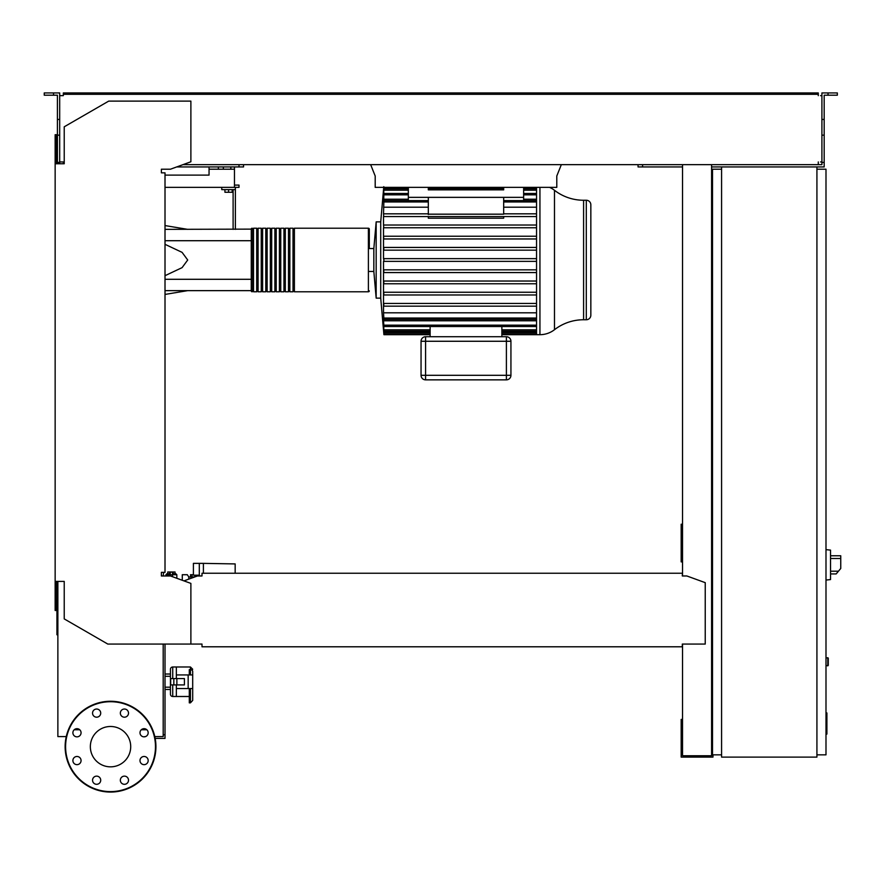 <?xml version="1.0" encoding="UTF-8"?>
<svg xmlns="http://www.w3.org/2000/svg" width="885" height="885" viewBox="0 0 885 885"><rect width="100%" height="100%" fill="white"/><g stroke="black" fill="none" stroke-linecap="round" stroke-linejoin="round"><path stroke-width="1.33" d="M825.993 712.945L826.9 712.945L826.9 728.62L825.993 728.62M826.9 726.74L825.993 726.74M826.9 728.62L826.9 734.063L825.993 734.063M826.9 734.063L825.993 734.395M199.302 575.969L199.302 563.369L193.406 563.369L193.406 575.173L199.302 575.173M235.167 573.248L235.167 563.922L203.395 563.369L203.395 573.248M199.302 563.369L203.395 563.369M198.76 575.969L199.214 575.173M182.277 580.272L182.277 574.719L187.321 574.719L188.77 576.987L188.77 579.133M188.77 576.987L194.656 576.987M172.52 573.812L175.927 573.812L176.834 574.719L172.52 574.719M172.52 576.721L172.52 572.075L170.252 572.075L170.252 575.969M170.252 573.812L166.845 573.812L165.938 574.719L170.252 574.719M175.053 573.812L175.053 571.998L167.719 571.998L167.719 573.812M169.555 571.998L169.555 573.812M173.217 571.998L173.217 573.812M196.282 575.173L196.282 576.4M194.844 575.173L194.844 576.92M193.406 574.719L191.968 574.719L191.968 576.987M191.968 574.719L190.518 574.719L190.518 576.987M830.539 576.19L830.539 553.501M830.761 573.922L836.181 573.922L840.75 568.48L840.75 555.769L830.761 555.769M825.993 549.64L830.539 550.116L830.539 579.575L825.993 580.051M825.993 657.688L828.26 658.141L828.26 665.398L825.993 665.852M816.921 166.933L816.921 757.106L721.585 757.106L721.585 166.933L824.178 166.933L824.178 162.398L821.911 162.398L821.911 92.936L828.039 92.936L828.039 95.204L824.178 95.204L824.178 162.398M721.585 169.212L712.502 169.212L712.502 754.839L721.585 754.839M816.921 754.839L825.993 754.839L825.993 169.212L816.921 169.212M145.56 736.574L143.669 736.829M155.163 738.389L165.008 738.389L165.008 644.07M163.194 734.76L165.008 734.76M375.196 186.005L375.196 176.015L370.66 164.665M561.333 164.665L556.787 176.015L556.787 186.005M375.196 176.015L375.196 187.366L556.787 187.366L556.787 176.015M234.47 166.933L234.47 169.212L209.048 169.212L209.048 166.933M230.83 166.933L230.83 169.212M223.341 166.933L223.341 169.212M218.352 166.933L218.352 169.212M234.47 169.212L234.47 185.098L239.005 185.098L239.005 187.366L234.47 187.366L234.47 185.098M165.008 175.108L209.048 175.108L209.048 169.212M234.47 187.366L165.008 187.366M549.574 187.366A23.751 23.751 0 0 1 554.486 190.297A47.513 47.513 0 0 0 583.591 200.253L583.591 319.75L586.301 319.75A4.536 4.536 0 0 0 590.837 315.204L590.837 204.8A4.536 4.536 0 0 0 586.301 200.253L586.301 319.75M554.486 190.297L554.486 329.707A47.513 47.513 0 0 1 583.591 319.75M554.486 329.707A23.751 23.751 0 0 1 539.938 334.685L539.938 187.366M536.542 187.366L536.542 334.685L501.861 334.685M368.392 228.219L368.392 291.784L294.395 291.784L294.395 228.219L368.392 228.219A0.907 0.907 0 0 1 369.299 229.126L369.299 248.563L373.835 248.563L376.169 221.869L380.716 221.869L380.716 298.134L383.913 334.685L430.132 334.685M376.169 221.869L376.169 298.134L380.716 298.134M373.835 248.563L373.835 271.441L376.169 298.134M369.299 248.563L369.299 229.126M536.542 258.641L383.791 258.641L383.913 260.002L383.515 258.641L383.515 236.24L383.758 238.961L536.542 238.961M536.542 227.755L383.515 227.755L383.515 236.24M383.736 227.755L383.515 225.033L383.736 227.755M536.542 216.559L383.515 216.559L383.515 225.033M383.714 216.559L383.515 213.827L383.714 216.559M383.791 186.68L383.758 190.186C383.924 188.439 383.946 188.439 383.824 190.186L383.736 194.844C383.913 193.085 383.946 193.085 383.847 194.844L383.714 201.968C383.891 200.209 383.935 200.209 383.858 201.968L383.515 213.827M383.714 201.968C383.891 200.209 383.935 200.209 383.858 201.968L428.318 201.968M383.736 194.844C383.913 193.085 383.946 193.085 383.847 194.844L408.339 194.844M383.758 190.186C383.924 188.439 383.946 188.439 383.824 190.186L408.339 190.186M536.542 250.167L383.769 250.167L383.813 247.435L536.542 247.435M503.676 216.559L503.676 218.197L428.318 218.197L428.318 216.559M408.339 187.366L408.339 197.355L503.676 197.355L503.676 214.181L428.318 214.181M428.318 197.355L428.318 214.568M503.676 197.355L523.643 197.355L523.643 200.607M408.339 197.355L408.339 200.607M428.318 213.827L383.858 213.827M536.542 213.827L503.676 213.827M428.318 207.201L383.515 207.201M536.542 207.201L503.676 207.201M506.397 336.72L506.397 341.267L510.933 341.267L510.933 375.306L506.397 375.306L506.397 379.853A4.536 4.536 0 0 0 510.933 375.306L510.933 341.267A4.536 4.536 0 0 0 506.397 336.72L425.585 336.72A4.536 4.536 0 0 0 421.05 341.267L421.05 375.306A4.536 4.536 0 0 0 425.585 379.853L506.397 379.853L425.585 379.853L425.585 375.306L421.05 375.306M501.861 336.72L501.861 326.521L430.132 326.521L430.132 336.72M383.847 333.324L383.791 333.324C383.946 335.072 383.946 335.072 383.791 333.324L383.57 330.127M383.769 332.461C383.935 334.209 383.946 334.209 383.813 332.461C383.946 334.209 383.935 334.209 383.769 332.461L383.515 330.127M430.132 332.461L383.813 332.461L383.692 329.01M383.758 329.817C383.924 331.565 383.946 331.565 383.824 329.817C383.946 331.565 383.924 331.565 383.758 329.817L383.515 326.908L383.515 329.01M430.132 329.817L383.824 329.817L383.736 325.16C383.913 326.919 383.946 326.919 383.847 325.16L383.515 320.801L536.542 320.801M383.736 325.16C383.913 326.919 383.946 326.919 383.847 325.16L536.542 325.16M536.542 261.363L383.515 261.363L383.515 312.803L536.542 312.803M383.714 318.036C383.891 319.795 383.935 319.795 383.858 318.036C383.935 319.795 383.891 319.795 383.714 318.036L383.515 320.801M536.542 318.036L383.858 318.036L383.515 312.803M536.542 303.444L383.714 303.444L383.858 306.166L536.542 306.166M536.542 292.249L383.736 292.249L383.847 294.97L536.542 294.97M536.542 281.043L383.758 281.043L383.824 283.764L536.542 283.764M536.542 269.837L383.769 269.837L383.813 272.569L536.542 272.569M383.791 261.363L383.913 260.002M536.542 236.24L383.824 236.24M536.542 225.033L383.847 225.033M536.542 199.202L523.643 199.202M408.339 199.202L383.515 199.202M503.676 187.366L503.676 189.866L428.318 189.866L428.318 187.366M523.643 187.366L523.643 197.355M251.263 229.359L251.263 290.877A0.907 0.907 0 0 0 252.17 291.784L252.17 228.219A0.907 0.907 0 0 0 251.263 229.126L165.008 229.359M368.392 291.784A0.907 0.907 0 0 0 369.299 290.877M253.53 229.126L252.17 229.126M253.53 290.877L252.17 290.877M293.023 291.784L289.849 291.784L289.849 228.219L293.023 228.219L293.023 291.784M288.488 291.784L285.313 291.784L285.313 228.219L288.488 228.219L288.488 291.784M283.952 291.784L280.766 291.784L280.766 228.219L283.952 228.219L283.952 291.784M279.406 291.784L276.231 291.784L276.231 228.219L279.406 228.219L279.406 291.784M274.87 291.784L271.695 291.784L271.695 228.219L274.87 228.219L274.87 291.784M270.334 291.784L267.148 291.784L267.148 228.219L270.334 228.219L270.334 291.784M265.788 291.784L262.613 291.784L262.613 228.219L265.788 228.219L265.788 291.784M261.252 291.784L258.077 291.784L258.077 228.219L261.252 228.219L261.252 291.784M256.705 291.784L253.53 291.784L253.53 228.219L256.705 228.219L256.705 291.784M258.077 229.126L256.705 229.126M258.077 290.877L256.705 290.877M262.613 229.126L261.252 229.126M262.613 290.877L261.252 290.877M267.148 229.126L265.788 229.126M267.148 290.877L265.788 290.877M271.695 229.126L270.334 229.126M271.695 290.877L270.334 290.877M276.231 229.126L274.87 229.126M276.231 290.877L274.87 290.877M280.766 229.126L279.406 229.126M280.766 290.877L279.406 290.877M285.313 229.126L283.952 229.126M285.313 290.877L283.952 290.877M289.849 229.126L288.488 229.126M289.849 290.877L288.488 290.877M294.395 229.126L293.023 229.126M294.395 290.877L293.023 290.877M165.008 275.689L182.078 267.646L187.708 260.002L182.078 252.358L165.008 244.315M224.934 189.633L224.934 192.266L232.191 192.266L232.191 189.633M228.562 189.633L228.562 192.266M235.377 229.359L235.377 189.633L221.759 189.633L221.759 187.366M235.377 189.633L235.377 187.366M233.109 189.633L233.109 229.359M251.263 290.645L165.008 290.645M165.008 240.709L251.263 240.709L251.263 279.295L165.008 279.295M176.358 684.924L176.358 696.495L189.29 696.495M172.73 678.563L172.73 666.991A2.268 2.268 0 0 0 170.451 669.259L170.451 694.227L170.451 689.459L165.008 689.459M172.73 684.924L172.73 696.495A2.268 2.268 0 0 1 170.451 694.227M165.008 676.295L170.451 676.295L170.451 669.259M165.008 687.191L170.451 687.191L170.451 689.459M189.29 674.934L189.29 669.657L190.43 669.657L190.43 666.991L176.358 666.991L176.358 678.563M170.451 674.027L165.008 674.027M57.868 600.229L56.939 600.229L56.939 634.777L57.868 634.777M172.73 666.991L176.358 666.991L176.358 674.934L188.162 674.934L188.162 688.552L192.698 688.552L192.698 700.411L192.698 674.934L188.162 674.934M188.162 688.552L176.358 688.552L176.358 696.495L172.73 696.495M176.867 684.924L184.412 684.924L184.412 678.563L170.683 678.563L170.683 684.924L176.867 684.924L176.867 678.563M173.836 678.563L173.836 684.924M190.43 688.552L190.43 702.856L192.698 700.411M192.698 671.516L192.698 674.934L192.698 671.516A2.268 1.858 0 0 0 190.43 669.657L190.43 674.934M190.43 702.856L189.29 702.856L189.29 688.552M130.714 746.663A20.178 20.178 0 0 1 110.525 766.841A20.178 20.178 0 0 1 90.347 746.663A20.178 20.178 0 0 1 110.525 726.485A20.178 20.178 0 0 1 130.714 746.663M120.338 780.216A4.082 4.082 0 0 1 124.431 776.134A4.082 4.082 0 0 1 128.513 780.216A4.082 4.082 0 0 1 124.431 784.298A4.082 4.082 0 0 1 120.338 780.216M93.744 777.329A4.082 4.082 0 0 1 99.518 777.329A4.082 4.082 0 0 1 99.518 783.103A4.082 4.082 0 0 1 93.744 783.103A4.082 4.082 0 0 1 93.744 777.329M76.973 756.476A4.082 4.082 0 0 1 81.066 760.558A4.082 4.082 0 0 1 76.973 764.651A4.082 4.082 0 0 1 72.891 760.558A4.082 4.082 0 0 1 76.973 756.476M79.871 729.882A4.082 4.082 0 0 1 79.871 735.656A4.082 4.082 0 0 1 74.086 735.656A4.082 4.082 0 0 1 74.086 729.882A4.082 4.082 0 0 1 79.871 729.882M100.713 713.111A4.082 4.082 0 0 1 96.631 717.193A4.082 4.082 0 0 1 92.549 713.111A4.082 4.082 0 0 1 96.631 709.029A4.082 4.082 0 0 1 100.713 713.111M127.318 715.998A4.082 4.082 0 0 1 121.544 715.998A4.082 4.082 0 0 1 121.544 710.224A4.082 4.082 0 0 1 127.318 710.224A4.082 4.082 0 0 1 127.318 715.998M144.089 736.851A4.082 4.082 0 0 1 139.996 732.769A4.082 4.082 0 0 1 144.089 728.676A4.082 4.082 0 0 1 148.171 732.769A4.082 4.082 0 0 1 144.089 736.851M141.191 763.456A4.082 4.082 0 0 1 141.191 757.671A4.082 4.082 0 0 1 146.976 757.671A4.082 4.082 0 0 1 146.976 763.456A4.082 4.082 0 0 1 141.191 763.456M110.525 701.263A45.4 45.4 0 0 0 65.136 746.663A45.4 45.4 0 0 0 110.525 792.064A45.4 45.4 0 0 0 155.926 746.663A45.4 45.4 0 0 0 110.525 701.263A45.4 45.4 0 0 1 155.926 746.663A45.4 45.4 0 0 1 110.525 792.064M202.001 644.59L202.001 646.791L682.313 646.791L682.313 644.59M163.194 575.969L163.648 572.341M163.648 172.84L161.38 172.84L161.38 169.212L170.451 169.212L190.883 161.767L190.883 101.111L108.711 101.111L64.229 126.798L64.229 163.758L55.147 163.758L55.147 610.473L56.507 610.473L56.507 581.412L57.868 581.412L57.868 736.574L66.264 736.574M61.043 161.944L63.322 161.944L63.322 163.758L59.682 163.758L59.682 119.431L57.414 119.431L57.414 163.758L56.507 163.758L56.507 134.708L55.147 134.708L55.147 163.758M682.313 574.608L682.313 575.969L682.313 574.608M682.313 573.248L202.001 573.248L202.001 575.969L197.466 575.969L183.958 580.881M202.001 573.248L202.001 575.969M682.313 644.07L705.234 644.07L705.234 582.662L686.848 575.969L682.313 575.969M55.147 581.412L64.229 581.412L64.229 618.903L107.804 644.07L202.001 644.07M190.883 644.07L190.883 583.403L170.451 575.969L161.38 575.969L161.38 572.341L165.008 572.341L165.008 172.84L161.38 172.84L161.38 169.212M163.194 644.07L163.194 736.574L154.798 736.574M79.75 729.76L74.207 729.76M146.855 729.76L141.312 729.76M53.554 95.204L53.554 92.936L44.25 92.936L44.25 95.204L57.414 95.204L57.414 119.431M176.69 166.933L243.541 166.933L243.541 164.665M239.005 166.933L239.005 164.665M57.414 162.398L59.682 162.398M57.414 135.162L59.682 135.162L59.682 92.936L53.554 92.936M821.911 162.398L821.911 164.665L818.282 164.665L818.282 161.944L818.282 163.305M712.502 524.219L711.595 524.219M682.534 524.219L681.173 524.219L681.173 561.898L682.534 561.898M682.534 529.208L681.173 529.208M711.595 558.723L712.502 558.723M711.595 529.208L712.502 529.208M682.534 164.665L682.534 575.969M682.534 644.07L682.534 755.746L711.595 755.746L711.595 164.665M712.956 754.839L712.956 757.106L681.173 757.106L681.173 719.428L682.534 719.428M711.595 722.603L712.502 722.603M711.595 752.106L712.502 752.106M682.534 752.106L681.173 752.106M682.534 166.933L638.052 166.933L638.052 164.665M721.585 166.933L711.595 166.933M821.911 161.944L820.55 161.944M820.55 95.657L821.911 95.657M63.322 94.297L70.125 94.297L70.125 92.936L63.322 92.936L63.322 95.657L61.043 95.657M182.93 164.665L818.282 164.665M818.282 95.657L818.282 94.297L70.125 94.297M59.682 95.657L63.322 95.657M63.322 163.305L63.322 161.944L59.682 161.944M70.125 92.936L811.468 92.936L811.468 94.297M811.468 92.936L818.282 92.936L818.282 94.297M828.039 92.936L837.343 92.936L837.343 95.204L828.039 95.204M642.587 166.933L642.587 164.665M824.178 135.162L821.911 135.162M824.178 119.431L821.911 119.431M826.9 720.799L825.993 720.799M826.9 714.837L825.993 714.837M172.52 574.796L170.252 574.796M838.46 571.201L830.761 571.201M830.761 558.49L840.75 558.49M827.807 657.688L827.807 665.852M536.542 201.968L503.676 201.968M421.05 341.267L425.585 341.267L425.585 336.72M425.585 375.306L425.585 341.267L506.397 341.267L506.397 375.306L425.585 375.306M536.542 332.461L501.861 332.461M536.542 329.817L501.861 329.817M536.542 190.186L523.643 190.186M536.542 187.543L523.643 187.543M503.676 187.543L428.318 187.543M408.339 187.543L383.813 187.543M536.542 194.844L523.643 194.844M110.525 791.61A44.947 44.947 0 0 1 65.59 746.663A44.947 44.947 0 0 1 110.525 701.716A44.947 44.947 0 0 1 155.472 746.663A44.947 44.947 0 0 1 110.525 791.61M165.938 575.969L165.938 574.719M176.834 578.292L176.834 574.719M380.716 221.869L383.725 187.366M583.591 200.253L586.301 200.253M428.318 200.607L383.88 200.607M503.676 200.607L536.542 200.607M536.542 333.822L501.861 333.822M430.132 333.822L383.902 333.822M536.542 331.178L501.861 331.178M430.132 331.178L383.902 331.178M536.542 326.521L383.891 326.521M536.542 319.397L383.88 319.397M383.902 188.826L408.339 188.826M428.318 188.826L503.676 188.826M523.643 188.826L536.542 188.826M383.891 193.483L408.339 193.483M523.643 193.483L536.542 193.483M369.299 271.441L373.835 271.441M536.542 334.685L539.938 334.685M187.708 229.359L165.008 225.575M187.708 290.645L165.008 294.428M190.43 666.991L192.698 669.259"/></g></svg>
